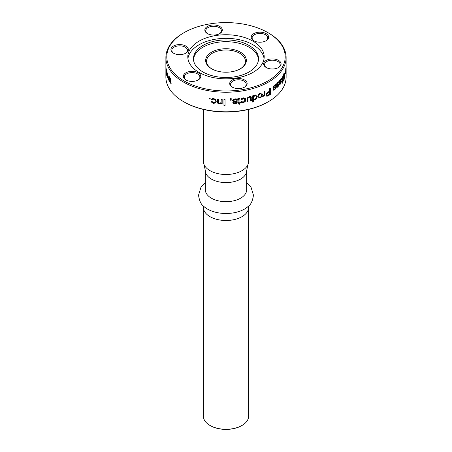 <?xml version="1.0" encoding="UTF-8"?>
<svg xmlns="http://www.w3.org/2000/svg" width="452" height="452" viewBox="0 0 452 452"><rect width="100%" height="100%" fill="white"/><g stroke="black" fill="none" stroke-linecap="round" stroke-linejoin="round"><path stroke-width="0.68" d="M246.673 170.647L246.673 189.738A20.673 11.938 180 0 1 233.91 200.767A20.673 11.938 180 0 1 211.383 198.179A20.673 11.938 180 0 1 205.327 189.738L205.327 170.647A20.673 11.938 0 0 0 211.383 179.082A20.673 11.938 0 0 0 233.91 181.67A20.673 11.938 0 0 0 246.673 170.647L247.888 164.697A22.6 13.046 180 0 1 231.961 174.037A22.6 13.046 180 0 1 210.022 170.675A22.6 13.046 180 0 1 204.112 164.697A22.6 13.046 180 0 1 203.4 161.449L203.4 109.418M248.6 109.418L248.6 161.449A22.6 13.046 180 0 1 247.888 164.697M203.4 207.445L203.4 416.247A22.6 13.046 0 0 0 210.022 425.468A22.6 13.046 0 0 0 241.978 425.468L241.978 425.468A22.6 13.046 0 0 0 248.6 416.247L248.6 207.445A22.6 13.046 180 0 1 234.65 219.502A22.6 13.046 180 0 1 210.022 216.672A22.6 13.046 180 0 1 203.4 207.445L202.982 205.536M210.18 425.564A22.148 12.786 -0 0 0 210.338 425.654A22.148 12.786 -0 0 0 241.662 425.654L241.978 425.468L241.662 425.654M210.022 425.468L210.338 425.654M240.057 68.964A19.436 11.221 0 0 0 245.436 61.212A19.436 11.221 0 0 0 239.741 53.279A19.436 11.221 0 0 0 212.259 53.279A19.436 11.221 0 0 0 206.564 61.212A19.436 11.221 0 0 0 211.943 68.964M183.489 101.627L184.128 101.994A59.212 34.188 0 0 0 267.866 101.994L268.511 101.627A60.116 34.708 180 0 1 183.489 101.627L183.489 101.627A60.116 34.708 180 0 1 165.884 77.083L165.884 57.523A60.116 34.708 180 0 1 183.489 32.985L184.128 32.612A59.212 34.188 180 0 1 267.866 32.612A59.212 34.188 180 0 1 267.872 32.612A59.212 34.188 180 0 1 267.866 80.959A59.212 34.188 180 0 1 184.133 80.959A59.212 34.188 180 0 1 184.128 32.612M240.385 68.777L240.385 68.777A20.34 11.741 0 0 0 240.385 52.172A20.34 11.741 0 0 0 211.615 52.172A20.34 11.741 0 0 0 211.615 68.777A20.34 11.741 0 0 0 240.385 68.777M232.594 87.298A7.82 4.514 180 0 1 230.605 84.292A7.82 4.514 180 0 1 235.43 80.123A7.82 4.514 180 0 1 243.956 81.1A7.82 4.514 180 0 1 246.244 84.292A7.82 4.514 180 0 1 244.255 87.298M173.8 53.359A7.82 4.514 180 0 1 171.816 50.353A7.82 4.514 180 0 1 176.642 46.177A7.82 4.514 180 0 1 185.162 47.161A7.82 4.514 180 0 1 187.456 50.353A7.82 4.514 180 0 1 185.467 53.359M254.109 40.934A7.82 4.514 180 0 1 252.126 37.928A7.82 4.514 180 0 1 256.951 33.759A7.82 4.514 180 0 1 265.471 34.736A7.82 4.514 180 0 1 267.759 37.928A7.82 4.514 180 0 1 265.776 40.934M209.09 98.898L209.09 98.011A60.116 34.708 0 0 0 210.174 98.186L210.174 99.073A60.116 34.708 180 0 1 209.09 98.898L209.344 98.05M212.502 99.361A59.212 34.188 180 0 1 211.513 99.22L211.293 99.728L212.033 98.734L213.593 98.559L215.553 99.406L216.293 101.248L215.553 102.949L213.593 103.355L212.033 102.773L211.293 101.57A60.116 34.708 0 0 0 212.333 101.717L212.722 102.395L213.593 102.723L214.779 102.412L215.237 101.141L214.779 99.773L213.593 99.197L212.722 99.299L212.333 99.875A60.116 34.708 180 0 1 211.293 99.728L211.395 99.372M213.593 99.197L213.779 98.683L212.92 98.79L212.333 99.875M221.13 103.305L219.384 103.892C218.079 103.762 217.423 103.152 217.418 102.056L217.418 99.056A60.116 34.708 0 0 0 218.452 99.135L218.452 102.107L218.706 102.932L219.548 103.231L221.13 102.581L221.13 99.299A60.116 34.708 0 0 0 222.169 99.338L222.169 103.932A60.116 34.708 180 0 1 221.13 103.887L221.203 102.785L219.486 103.372C218.192 103.237 217.548 102.627 217.548 101.542L217.418 102.056M223.955 105.734L223.955 99.389A60.116 34.708 0 0 0 225.034 99.406L225.034 105.745A60.116 34.708 180 0 1 223.955 105.734L223.989 99.389M230.074 100.214L230.362 98.412L231.198 98.033L230.644 99.304A60.116 34.708 0 0 0 231.198 99.282L231.198 100.169A60.116 34.708 180 0 1 230.074 100.214M236.419 100.259L234.983 99.553L234.006 99.841L233.673 100.395L234 100.807L236.842 101.333L237.311 102.163L236.724 103.175L235.164 103.7C233.887 103.909 233.108 103.536 232.831 102.593A60.116 34.708 0 0 0 233.865 102.519L235.091 103.067L236.289 102.344L233.153 101.434L232.639 100.547L233.272 99.463L234.967 98.915C236.356 98.705 237.181 99.118 237.447 100.146A60.116 34.708 180 0 1 236.419 100.259L236.226 99.513L234.848 99.039L233.887 99.327L233.554 99.875L233.876 100.293M237.368 99.768L237.272 99.638A59.212 34.188 180 0 1 236.294 99.739M233.554 99.875L234 100.807M237.255 101.779L236.565 102.66L235.023 103.186L233.294 102.983M233.865 102.519L233.763 102.107M236.289 102.344L235.876 101.468L233.046 100.915L233.153 101.434M237.882 98.717L239.526 98.638L239.888 99.05L239.961 102.412A60.116 34.708 0 0 0 240.656 102.31L240.656 102.954A60.116 34.708 180 0 1 239.961 103.05L239.961 104.192A60.116 34.708 180 0 1 238.95 104.327L238.95 103.186A60.116 34.708 180 0 1 238.018 103.299L238.018 102.655A60.116 34.708 0 0 0 238.95 102.542L238.797 99.316L237.882 99.338L237.882 98.717M239.526 98.638L239.859 98.977M238.95 99.898L238.605 98.807L237.701 98.824M241.724 98.474L243.266 97.841L245.17 98.124L245.877 99.751L245.17 101.666L243.266 102.644L241.724 102.514L240.989 101.53A60.116 34.708 0 0 0 242.029 101.367L242.408 101.932L243.266 102.005L244.419 101.355L244.86 99.954L244.419 98.717L243.266 98.48L242.029 99.525A60.116 34.708 180 0 1 240.989 99.689L241.724 98.474M241.102 101.909L240.989 101.53M242.029 101.367L242.408 101.932M244.142 98.22L244.668 99.016L244.142 98.22L243.006 97.982L241.786 99.022A59.212 34.188 180 0 1 241.17 99.118M247.945 97.598L249.56 96.525L251.109 96.779L251.374 100.756A60.116 34.708 180 0 1 250.425 101.005L250.425 98.039L250.193 97.293L249.419 97.236L247.945 98.316L247.945 101.604A60.116 34.708 180 0 1 246.978 101.819L246.978 97.231A60.116 34.708 0 0 0 247.945 97.016L247.945 97.598L247.617 97.09M249.826 96.813L250.238 97.349L249.826 96.813L249.069 96.756L249.419 97.236M256.679 95.084L257.216 96.621L256.617 98.609L255.081 99.773L253.668 99.751L253.668 101.858A60.116 34.708 180 0 1 252.741 102.129L252.741 95.79A60.116 34.708 0 0 0 253.668 95.519L253.668 96.067L255.143 94.954L256.742 95.14M258.239 97.7L257.894 96.417L258.527 94.411L260.188 93.146L261.81 93.101L262.409 94.615L261.81 96.643L260.188 97.943L258.369 97.835M262.691 96.858L262.691 96.039L264.25 94.722L264.25 91.479A60.116 34.708 0 0 0 265.047 91.089L265.047 95.683A60.116 34.708 180 0 1 264.25 96.067L264.25 95.428L262.691 96.858M270.364 88.123L270.364 94.468A60.116 34.708 180 0 1 268.273 95.722L267.075 96.242L266.296 96.027L266.002 95.101L266.578 93.344L268.211 91.948A60.116 34.708 0 0 0 269.635 91.106L269.635 88.575A60.116 34.708 0 0 0 270.364 88.123M275.449 85.812L274.607 85.66L273.816 87.004L274.019 87.292L275.692 86.727L275.957 87.383L275.63 88.609L274.714 89.733L273.579 90.185L273.302 89.536A60.116 34.708 0 0 0 273.935 89.055L274.675 89.129L275.375 87.948L273.5 88.247L273.183 87.558L273.573 86.225L274.601 85.021L275.714 84.552L276.036 85.315A60.116 34.708 180 0 1 275.449 85.812L274.528 85.066M273.319 86.79L274.019 87.292M273.935 89.055L274.082 89.372L273.358 89.061M275.375 87.948L274.483 87.389L272.788 87.925M278.443 83.044L277.714 82.931L277.025 84.321L277.2 84.597L278.647 83.948L278.59 85.835L277.805 87.004L276.839 87.524L276.573 86.874A60.116 34.708 0 0 0 277.127 86.366L277.771 86.405L278.375 85.185L276.748 85.581L276.471 84.908L276.81 83.552L278.652 81.761L278.94 82.518A60.116 34.708 180 0 1 278.443 83.044L277.488 82.349M276.579 84.162L277.2 84.597M277.127 86.366L277.262 86.682L276.494 86.411M279.703 84.575L279.466 80.569A60.116 34.708 0 0 0 279.929 80.038L279.929 80.507L281.376 78.473L281.596 79.128L280.155 82.597A60.116 34.708 180 0 1 279.929 82.863L280.121 83.722L280.534 83.366L281.121 81.829A60.116 34.708 0 0 0 281.528 81.281L280.511 84.027L279.72 84.586M279.466 83.4L280.121 83.722M282.037 83.609L282.037 77.264A60.116 34.708 0 0 0 282.41 76.704L282.41 83.044A60.116 34.708 180 0 1 282.037 83.609M284.472 74.043L283.975 74.495L283.229 77.806A60.116 34.708 0 0 0 283.85 76.625L283.85 77.382A60.116 34.708 180 0 1 282.907 79.128L282.907 75.896A60.116 34.708 0 0 0 283.144 75.478L283.229 75.992L283.969 73.783L284.653 73.1L284.884 74.868L283.98 80.32L283.291 81.117L282.952 80.236A60.116 34.708 0 0 0 283.297 79.631L283.506 80.202L283.975 79.614L284.647 75.495L284.472 74.043L283.506 73.857M285.054 73.879L285.054 73.094A60.116 34.708 0 0 0 285.545 71.371L285.545 72.15A60.116 34.708 180 0 1 285.054 73.879M285.805 68.8L286.071 67.659L286.071 70.659A60.116 34.708 180 0 1 286.02 71.263L285.946 67.868L285.805 72.806A60.116 34.708 180 0 1 285.692 73.405L285.692 68.811A60.116 34.708 0 0 0 285.805 68.218L285.698 68.794M285.958 67.105L286.003 67.653M286.11 64.721L286.116 66.308A60.116 34.708 180 0 1 286.099 66.924L286.116 57.523A60.116 34.708 180 0 1 249.007 89.586A60.116 34.708 180 0 1 183.489 82.066A60.116 34.708 180 0 1 165.884 57.523M286.11 69.427L286.099 68.772A60.116 34.708 0 0 0 286.116 68.15L286.11 65.455M268.511 32.985L267.872 32.612L268.511 32.979A60.116 34.708 180 0 1 268.511 32.985A60.116 34.708 180 0 1 286.116 57.523M286.116 69.303L286.116 77.083A60.116 34.708 180 0 1 268.511 101.627L267.872 101.994A59.212 34.188 0 0 0 267.872 101.994M207.745 33.764A7.82 4.514 180 0 1 205.756 30.753A7.82 4.514 180 0 1 210.581 26.583A7.82 4.514 180 0 1 219.107 27.561A7.82 4.514 180 0 1 221.395 30.753A7.82 4.514 180 0 1 219.406 33.764M186.224 80.128A7.82 4.514 180 0 1 184.241 77.122A7.82 4.514 180 0 1 189.066 72.947A7.82 4.514 180 0 1 197.586 73.93A7.82 4.514 180 0 1 199.874 77.122A7.82 4.514 180 0 1 197.891 80.128M266.533 67.704A7.82 4.514 180 0 1 264.544 64.698A7.82 4.514 180 0 1 269.375 60.523A7.82 4.514 180 0 1 277.895 61.506A7.82 4.514 180 0 1 280.183 64.698A7.82 4.514 180 0 1 278.2 67.704M244.594 79.993A8.724 5.034 0 0 0 232.255 79.993A8.724 5.034 0 0 0 232.255 87.117L232.255 87.117A8.724 5.034 0 0 0 244.594 87.117A8.724 5.034 0 0 0 244.594 79.993M185.8 46.053A8.724 5.034 0 0 0 173.466 46.053A8.724 5.034 0 0 0 173.466 53.172L173.466 53.172A8.724 5.034 0 0 0 185.8 53.172A8.724 5.034 0 0 0 185.8 46.053M266.109 33.629A8.724 5.034 0 0 0 253.775 33.629A8.724 5.034 0 0 0 253.775 40.748L253.775 40.748A8.724 5.034 0 0 0 266.109 40.748A8.724 5.034 0 0 0 266.109 33.629M219.745 26.453A8.724 5.034 0 0 0 207.406 26.453A8.724 5.034 0 0 0 207.406 33.578L207.406 33.578A8.724 5.034 0 0 0 219.745 33.578A8.724 5.034 0 0 0 219.745 26.453M198.225 72.823A8.724 5.034 0 0 0 185.891 72.823A8.724 5.034 0 0 0 185.891 79.942L185.891 79.942A8.724 5.034 0 0 0 198.225 79.942A8.724 5.034 0 0 0 198.225 72.823M278.534 60.398A8.724 5.034 0 0 0 266.2 60.398A8.724 5.034 0 0 0 266.2 67.517L266.2 67.517A8.724 5.034 0 0 0 278.534 67.517A8.724 5.034 0 0 0 278.534 60.398M202.988 71.992A32.544 18.786 180 0 1 193.456 58.703A32.544 18.786 180 0 1 213.547 41.347A32.544 18.786 180 0 1 249.012 45.42A32.544 18.786 180 0 1 258.544 58.703A32.544 18.786 180 0 1 238.453 76.06A32.544 18.786 180 0 1 202.988 71.992M258.51 59.591A32.544 18.786 0 0 0 249.012 47.189A32.544 18.786 0 0 0 214.259 42.951A32.544 18.786 0 0 0 193.49 59.591M187.936 58.585A38.194 22.052 180 0 1 212.835 39.686A38.194 22.052 180 0 1 253.007 44.793A38.194 22.052 180 0 1 264.064 58.585M198.993 72.376A38.194 22.052 180 0 1 187.806 56.788A38.194 22.052 180 0 1 211.383 36.414A38.194 22.052 180 0 1 253.007 41.194A38.194 22.052 180 0 1 264.194 56.788A38.194 22.052 180 0 1 240.617 77.156A38.194 22.052 180 0 1 198.993 72.376M165.884 65.06L165.884 65.947M165.895 70.263L165.952 66.693A60.116 34.708 0 0 0 166.008 67.263L166.099 71.365L166.217 68.721A60.116 34.708 0 0 0 166.33 69.286L166.573 74.891A60.116 34.708 180 0 1 166.409 74.23L166.279 70.111L166.144 72.857A60.116 34.708 180 0 1 166.059 72.309L165.974 68.049L165.924 70.924A60.116 34.708 180 0 1 165.895 70.263L165.935 70.263M166.59 74.953L166.884 71.365A60.116 34.708 0 0 0 167.07 71.93L167.336 76.021L167.624 73.354A60.116 34.708 0 0 0 167.873 73.913L168.347 79.484A60.116 34.708 180 0 1 168.031 78.84L167.754 74.744L167.443 77.501A60.116 34.708 180 0 1 167.234 76.97L166.969 72.721L166.777 75.608A60.116 34.708 180 0 1 166.59 74.953L166.822 74.93M168.376 79.546L168.907 75.925A60.116 34.708 0 0 0 169.223 76.467L169.653 80.529L170.105 77.84A60.116 34.708 0 0 0 170.477 78.371L171.178 83.897A60.116 34.708 180 0 1 170.715 83.287L170.302 79.213L169.822 82.004A60.116 34.708 180 0 1 169.489 81.49L169.054 77.269L168.715 80.179A60.116 34.708 180 0 1 168.376 79.546L168.794 79.473M283.229 75.992L282.907 75.93M283.85 77.382L283.494 77.32M283.229 77.806L282.907 77.744M283.229 76.84L282.907 76.778M283.975 74.495L283.681 74.45M283.506 80.202L283.02 80.117M283.98 80.32L283.105 80.185M282.41 83.044L282.037 82.965M279.929 80.507L279.607 80.411M280.511 84.027L279.692 83.812M280.031 83.693L279.466 83.535M279.929 82.863L279.466 82.727M281.596 79.128L280.76 78.925M277.935 82.496A59.212 34.188 180 0 0 278.144 82.27L278.94 82.518M278.246 84.931L277.46 84.677L275.986 85.298M277.805 87.004L277.025 86.739M278.59 85.835L278.246 85.722M278.878 84.586L278.082 84.338M277.076 84.552L276.534 84.36M277.206 83.626L276.839 83.501M277.714 82.931L277.279 82.784M275.008 85.258A59.212 34.188 180 0 0 275.285 85.027L276.036 85.315M274.714 89.733L273.98 89.428M275.63 88.609L275.24 88.456M275.957 87.383L275.206 87.089M273.861 87.225L273.296 86.976M274.019 86.321L273.618 86.146M274.607 85.66L274.132 85.456M270.364 94.468L269.697 94.112A59.212 34.188 0 0 1 269.635 94.152A60.116 34.708 180 0 1 268.217 94.999L267.002 95.225L267.143 93.598L266.623 93.281M267.075 96.242L266.46 95.864L267.64 95.349A59.212 34.188 0 0 0 268.98 94.558M269.697 88.541L269.697 94.112M263.064 96.722L262.691 96.445M264.25 95.428L263.951 95.214M265.047 95.683L264.465 95.282A59.212 34.188 0 0 1 264.217 95.406M264.465 91.377L264.465 95.282M260.188 97.943L259.674 97.513M261.81 96.643L261.296 96.242M262.409 94.615L261.861 94.197L261.657 95.457M253.668 96.067L253.278 95.632M253.668 101.858L253.25 101.395A59.212 34.188 180 0 1 252.741 101.547M253.668 99.751L253.25 99.287L253.25 101.395M255.081 99.773L254.645 99.316L253.25 99.287M256.617 98.609L256.154 98.163L256.747 96.174L257.216 96.621M251.374 100.756L250.99 100.282L250.99 97.282L251.374 97.756M247.945 101.604L247.617 101.118A59.212 34.188 180 0 1 246.978 101.259M247.945 98.316L247.617 97.83L247.617 101.118M250.99 100.282A59.212 34.188 180 0 1 250.425 100.434M242.029 99.525L241.786 99.022M242.408 98.841L242.165 98.338M243.266 98.48L243.006 97.982M241.724 102.514L241.487 102.011L243.006 102.141L243.266 102.644M245.17 101.666L244.882 101.169L243.006 102.141M245.877 99.751L245.577 99.259L244.882 101.169M238.39 99.242L238.204 98.728M238.752 99.389L238.605 98.807M238.95 103.186L238.752 102.677A59.212 34.188 180 0 1 238.018 102.768M239.961 104.192L239.752 103.689A59.212 34.188 180 0 1 238.95 103.79M239.961 103.05L239.752 102.542L239.752 103.689M240.656 102.954L240.436 102.446A59.212 34.188 180 0 1 239.752 102.542M239.961 102.412L239.961 99.807M239.679 98.542L239.752 99.299M236.136 101.83L235.876 101.468L236.136 101.83M235.164 103.7L235.023 103.186M236.724 103.175L236.565 102.66M234.006 99.841L233.887 99.327M234.983 99.553L234.848 99.039M231.198 100.169L231.119 99.649A59.212 34.188 180 0 1 230.074 99.694M231.119 99.287L231.119 99.649M230.644 99.304L231.119 97.926M231.198 98.446L231.136 98.039M225.034 105.226A59.212 34.188 180 0 1 223.989 105.209M219.384 103.892L219.486 103.372M221.13 103.887L221.203 102.785M222.169 103.406A59.212 34.188 180 0 1 221.203 103.367M221.13 102.581L221.203 99.299M217.548 101.542L217.548 99.067M212.92 98.79L212.542 99.367M214.779 99.773L214.949 99.265L213.779 98.683M215.237 101.141L214.949 99.265M215.141 101.841L215.395 100.632M212.033 102.773L212.242 102.265L213.779 102.847L213.593 103.355M215.553 102.949L215.711 102.434L213.779 102.847M210.174 98.53A59.212 34.188 180 0 1 209.344 98.395M169.489 81.49L169.924 81.4M170.715 83.287L171.088 83.196M169.653 80.529L170.088 80.439M266.827 94.976L266.205 94.265L266.821 94.643M267.821 92.191A59.212 34.188 0 0 0 268.98 91.502L269.635 91.863L269.635 94.163M259.188 97.253L258.307 95.643L258.804 96.084L259.188 94.615L260.188 93.784L261.177 93.824L261.55 94.982L261.177 96.462L260.188 97.31L259.188 97.253L258.804 96.084M253.668 99.016L253.25 98.553L253.25 96.372L253.668 96.835L255.058 95.621L255.973 95.762L256.301 96.937L255.951 98.4L255.024 99.157L253.668 99.016L253.668 96.835M281.042 79.377L280.24 81.885A60.116 34.708 180 0 1 279.929 82.258L280.257 80.36L281.042 79.377L280.534 79.247M280.342 79.569L280.681 79.659M279.466 81.111L279.929 81.241M279.466 82.123L279.929 82.258M266.386 94.847L267.448 95.355M267.143 93.598L268.205 92.705A60.116 34.708 0 0 0 269.635 91.863M260.646 93.4L261.177 93.824M259.702 93.378L260.188 93.784M258.702 94.191L259.188 94.615M255.521 95.31L255.973 95.762M254.634 95.174L255.058 95.621M246.673 182.676L251.052 187.326L253.459 195.179C252.645 200.784 251.001 204.423 248.521 206.095A26.193 15.125 180 0 1 207.479 209.061A26.193 15.125 180 0 1 203.479 206.095C200.999 204.423 199.355 200.784 198.541 195.179L200.948 187.32L205.327 182.676M280.155 82.597L279.466 82.405M277.579 85.275L276.799 85.004M274.449 87.993L273.72 87.682M267.64 95.349L268.273 95.722M234.718 101.785L234.588 101.271M267.59 92.349L268.205 92.705M248.6 207.445L249.018 205.536M204.112 164.697L205.327 170.647M280.07 83.71L279.257 83.484M277.121 84.58L276.358 84.309M275.245 87.699L274.494 87.394M273.918 87.27L273.2 86.953M242.091 101.638L241.848 101.141M238.899 99.513L238.701 98.999M236.272 102.214L236.113 101.7M233.69 100.519L233.571 99.999M212.395 99.621L212.604 99.107M267.104 95.315L266.488 94.937"/></g></svg>
